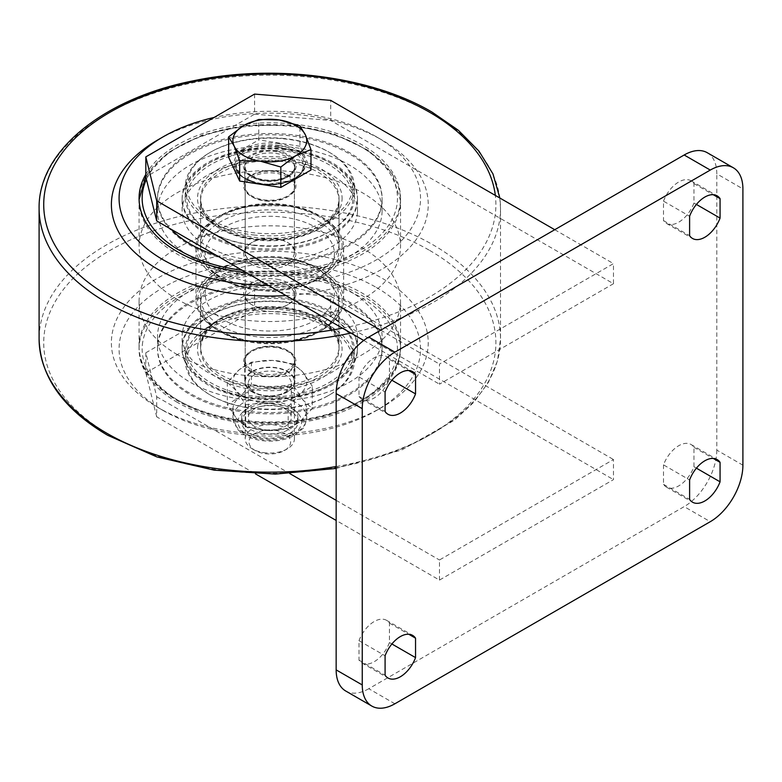 <?xml version="1.0" encoding="UTF-8"?>
<svg xmlns="http://www.w3.org/2000/svg" width="782" height="782" viewBox="0 0 782 782"><rect width="100%" height="100%" fill="white"/><g stroke="black" fill="none" stroke-linecap="round" stroke-linejoin="round"><path stroke-width="0.59" stroke-dasharray="3.91 2.93" d="M358.987 640.683A24.613 14.213 -60 0 1 374.216 621.524A24.613 14.213 -60 0 1 386.523 620.312A24.613 14.213 -60 0 1 389.436 623.107L389.436 642.56A24.613 14.213 -60 0 1 361.91 662.931A24.613 14.213 -60 0 1 358.987 660.135L358.987 640.683L385.086 655.756M358.987 376.963L358.987 396.415A24.613 14.213 120 0 0 361.91 399.211A24.613 14.213 120 0 0 389.436 378.84L389.436 359.378A24.613 14.213 120 0 0 386.523 356.582A24.613 14.213 120 0 0 374.216 357.804A24.613 14.213 120 0 0 358.987 376.963L385.086 392.026M663.507 201.15A24.613 14.213 -60 0 1 678.737 181.991A24.613 14.213 -60 0 1 691.034 180.769A24.613 14.213 -60 0 1 693.957 183.565L693.957 203.027A24.613 14.213 -60 0 1 666.43 223.398A24.613 14.213 -60 0 1 663.507 220.602L663.507 201.15L689.607 216.223M663.507 464.87L663.507 484.322A24.613 14.213 120 0 0 666.43 487.118A24.613 14.213 120 0 0 693.957 466.746L693.957 447.294A24.613 14.213 120 0 0 691.034 444.499A24.613 14.213 120 0 0 678.737 445.711A24.613 14.213 120 0 0 663.507 464.87L689.607 479.943M287.532 175.53A25.073 14.477 0 0 0 260.211 172.392A25.073 14.477 0 0 0 244.737 185.764A25.073 14.477 0 0 0 252.078 195.999A25.073 14.477 0 0 0 279.399 199.136A25.073 14.477 0 0 0 294.882 185.764A25.073 14.477 0 0 0 287.532 175.53M252.078 175.901A25.073 14.477 180 0 1 244.737 165.667A25.073 14.477 180 0 1 260.211 152.295A25.073 14.477 180 0 1 287.532 155.432A25.073 14.477 180 0 1 294.882 165.667A25.073 14.477 180 0 1 279.399 179.039A25.073 14.477 180 0 1 252.078 175.901M252.078 391.899A25.073 14.477 180 0 1 244.737 381.665A25.073 14.477 180 0 1 260.211 368.293A25.073 14.477 180 0 1 287.532 371.43A25.073 14.477 180 0 1 294.882 381.665A25.073 14.477 180 0 1 279.399 395.037A25.073 14.477 180 0 1 252.078 391.899M252.078 371.812A25.073 14.477 180 0 1 244.737 361.577A25.073 14.477 180 0 1 260.211 348.205A25.073 14.477 180 0 1 287.532 351.343A25.073 14.477 180 0 1 294.882 361.577A25.073 14.477 180 0 1 279.399 374.949A25.073 14.477 180 0 1 252.078 371.812M613.479 283.71L439.464 384.177L439.464 364.089L613.479 263.622L613.479 283.71L330.708 120.457L330.708 100.37M394.881 703.78L368.781 688.717L684.172 506.619L710.271 521.692M368.781 688.717A46.138 26.637 -60 0 1 345.703 690.995M707.241 152.705A46.138 26.637 -60 0 1 716.801 173.829L742.9 188.902M742.9 465.182L716.801 450.109L716.801 173.829M716.801 450.109A46.138 26.637 -60 0 1 684.172 506.619M439.464 580.088L439.464 559.99L613.479 459.533L613.479 479.62L439.464 580.088L336.152 520.431M554.751 229.713L613.479 263.622M254.58 94.084L254.58 114.182L145.823 176.967M254.58 114.182L330.708 120.457M363.728 340.453L439.464 384.177M380.736 330.18L439.464 364.089M156.703 416.835L145.823 372.877L145.823 352.79L156.703 396.738L156.703 416.835L255.479 473.863M145.823 352.79L254.58 289.995L254.58 310.092L145.823 372.877M254.58 310.092L330.708 316.368L613.479 479.62M156.703 396.738L289.848 473.609M336.152 500.343L439.464 559.99M330.708 316.368L330.708 296.27L613.479 459.533M330.708 296.27L254.58 289.995M693.957 466.746L696.41 468.164M663.507 484.322L689.607 499.395M693.957 447.294L713.262 458.428M693.957 183.565L713.262 194.708M693.957 203.027L696.41 204.434M663.507 220.602L689.607 235.675M389.436 359.378L408.742 370.521M389.436 378.84L391.89 380.248M358.987 396.415L385.086 411.488M389.436 642.56L391.89 643.977M358.987 660.135L385.086 675.208M389.436 623.107L408.742 634.241M275.196 430.325A20.831 12.033 180 0 1 284.54 450.452A20.831 12.033 180 0 1 264.414 453.57A20.831 12.033 180 0 1 255.079 450.452A20.831 12.033 180 0 1 251.765 435.936A20.831 12.033 180 0 1 275.196 430.325M263.436 452.592A24.613 14.203 -0 0 0 287.209 448.917A24.613 14.203 -0 0 0 294.413 438.868A24.613 14.203 -0 0 0 276.173 425.144A24.613 14.203 -0 0 0 245.196 438.868A24.613 14.203 -0 0 0 252.41 448.917A24.613 14.203 -0 0 0 263.436 452.592M310.982 170.026L299.946 146.254L299.946 125.843M299.946 146.254L258.774 139.89L258.774 119.47M228.637 157.29L258.774 139.89M258.422 290.288A64.603 37.292 180 0 1 224.131 279.946A64.603 37.292 180 0 1 212.548 236.311A64.603 37.292 180 0 1 281.188 216.868A64.603 37.292 180 0 1 331.441 242.41A64.603 37.292 180 0 1 315.488 279.946A64.603 37.292 180 0 1 258.422 290.288M281.999 210.475A69.217 39.96 0 0 0 200.593 249.81A69.217 39.96 0 0 0 220.866 278.06A69.217 39.96 0 0 0 257.61 289.144A69.217 39.96 0 0 0 318.753 278.06A69.217 39.96 0 0 0 339.017 249.81A69.217 39.96 0 0 0 281.999 210.475M284.443 138.561A83.058 47.956 0 0 0 211.081 151.855A83.058 47.956 0 0 0 190.564 200.124A83.058 47.956 0 0 0 255.176 232.958A83.058 47.956 0 0 0 343.425 207.953A83.058 47.956 0 0 0 328.538 151.855A83.058 47.956 0 0 0 284.443 138.561M254.903 235.089A84.593 48.836 180 0 1 185.217 187.015A84.593 48.836 180 0 1 209.987 152.48A84.593 48.836 180 0 1 284.716 138.942A84.593 48.836 180 0 1 329.623 152.48A84.593 48.836 180 0 1 354.402 187.015A84.593 48.836 180 0 1 254.903 235.089M255.176 245.519A83.058 47.956 180 0 1 211.081 232.225A83.058 47.956 180 0 1 196.184 176.126A83.058 47.956 180 0 1 284.443 151.121A83.058 47.956 180 0 1 349.055 183.956A83.058 47.956 180 0 1 328.538 232.225A83.058 47.956 180 0 1 255.176 245.519M284.716 148.991A84.593 48.836 0 0 0 185.217 197.064A84.593 48.836 0 0 0 209.987 231.599A84.593 48.836 0 0 0 254.903 245.137A84.593 48.836 0 0 0 329.623 231.599A84.593 48.836 0 0 0 354.402 197.064A84.593 48.836 0 0 0 284.716 148.991M265.206 268.431A26.148 15.093 0 0 0 292.986 260.562A26.148 15.093 0 0 0 288.294 242.899A26.148 15.093 0 0 0 274.414 238.715A26.148 15.093 0 0 0 251.315 242.899A26.148 15.093 0 0 0 244.864 258.099A26.148 15.093 0 0 0 265.206 268.431M274.14 238.334A24.613 14.203 180 0 1 287.209 242.273A24.613 14.203 180 0 1 294.413 252.322A24.613 14.203 180 0 1 265.469 266.3A24.613 14.203 180 0 1 245.196 252.322A24.613 14.203 180 0 1 252.41 242.273A24.613 14.203 180 0 1 274.14 238.334M274.414 170.906A26.148 15.093 180 0 1 294.755 181.238A26.148 15.093 180 0 1 288.294 196.438A26.148 15.093 180 0 1 265.206 200.622A26.148 15.093 180 0 1 251.315 196.438A26.148 15.093 180 0 1 246.633 178.775A26.148 15.093 180 0 1 274.414 170.906M265.469 201.003A24.613 14.203 0 0 0 287.209 197.064A24.613 14.203 0 0 0 294.413 187.015A24.613 14.203 0 0 0 274.14 173.027A24.613 14.203 0 0 0 245.196 187.015A24.613 14.203 0 0 0 252.41 197.064A24.613 14.203 0 0 0 265.469 201.003M281.999 158.981A69.217 39.96 0 0 0 200.593 198.315A69.217 39.96 0 0 0 257.61 237.65A69.217 39.96 0 0 0 339.017 198.315A69.217 39.96 0 0 0 281.999 158.981M288.284 258.021A64.603 37.292 0 0 0 224.131 267.385A64.603 37.292 0 0 0 251.335 329.496A64.603 37.292 0 0 0 325.292 312.868A64.603 37.292 0 0 0 315.488 267.385A64.603 37.292 0 0 0 288.284 258.021M250.015 335.82A69.217 39.96 180 0 1 200.593 297.531A69.217 39.96 180 0 1 220.866 269.272A69.217 39.96 180 0 1 289.604 259.243A69.217 39.96 180 0 1 318.753 269.272A69.217 39.96 180 0 1 339.017 297.531A69.217 39.96 180 0 1 250.015 335.82M246.056 407.53A83.058 47.956 180 0 1 211.081 395.487A83.058 47.956 180 0 1 198.472 337.013A83.058 47.956 180 0 1 293.563 315.625A83.058 47.956 180 0 1 328.538 395.487A83.058 47.956 180 0 1 246.056 407.53M294.003 313.523A84.593 48.836 0 0 0 185.217 360.316A84.593 48.836 0 0 0 209.987 394.851A84.593 48.836 0 0 0 245.616 407.119A84.593 48.836 0 0 0 329.623 394.851A84.593 48.836 0 0 0 354.402 360.316A84.593 48.836 0 0 0 294.003 313.523M293.563 303.074A83.058 47.956 0 0 0 211.081 315.107A83.058 47.956 0 0 0 246.056 394.969A83.058 47.956 0 0 0 341.138 373.581A83.058 47.956 0 0 0 328.538 315.107A83.058 47.956 0 0 0 293.563 303.074M245.616 397.07A84.593 48.836 180 0 1 185.217 350.277A84.593 48.836 180 0 1 209.987 315.742A84.593 48.836 180 0 1 294.003 303.475A84.593 48.836 180 0 1 329.623 315.742A84.593 48.836 180 0 1 354.402 350.277A84.593 48.836 180 0 1 245.616 397.07M277.287 279.301A26.148 15.093 180 0 1 288.294 304.433A26.148 15.093 180 0 1 262.332 308.225A26.148 15.093 180 0 1 251.315 304.433A26.148 15.093 180 0 1 247.347 286.026A26.148 15.093 180 0 1 277.287 279.301M262.772 308.636A24.613 14.203 0 0 0 287.209 305.068A24.613 14.203 0 0 0 294.413 295.019A24.613 14.203 0 0 0 276.848 281.403A24.613 14.203 0 0 0 245.196 295.019A24.613 14.203 0 0 0 252.41 305.068A24.613 14.203 0 0 0 262.772 308.636M262.332 376.044A26.148 15.093 0 0 0 292.263 369.309A26.148 15.093 0 0 0 288.294 350.903A26.148 15.093 0 0 0 277.287 347.11A26.148 15.093 0 0 0 251.315 350.903A26.148 15.093 0 0 0 262.332 376.044M276.848 346.709A24.613 14.203 180 0 1 287.209 350.277A24.613 14.203 180 0 1 294.413 360.316A24.613 14.203 180 0 1 262.772 373.933A24.613 14.203 180 0 1 245.196 360.316A24.613 14.203 180 0 1 252.41 350.277A24.613 14.203 180 0 1 276.848 346.709M250.015 387.305A69.217 39.96 180 0 1 200.593 349.016A69.217 39.96 180 0 1 289.604 310.728A69.217 39.96 180 0 1 339.017 349.016A69.217 39.96 180 0 1 250.015 387.305M312.301 386.279L303.113 372.476L293.924 364.07L293.924 386.318L272.674 388.048L251.433 384.402L239.37 397.236L227.318 404.695L236.506 418.487A36.91 21.309 0 0 0 266.936 430.54A36.91 21.309 0 0 0 300.239 421.351L312.301 408.517L312.301 386.279L300.239 393.727A36.91 21.309 180 0 1 266.936 402.916A36.91 21.309 180 0 1 236.506 390.853A36.91 21.309 180 0 1 239.37 369.612A36.91 21.309 180 0 1 272.674 360.424A36.91 21.309 180 0 1 303.113 372.476A36.91 21.309 180 0 1 300.239 393.727L288.187 406.562L288.187 428.81L300.239 421.351A36.91 21.309 180 0 0 306.72 409.299L306.72 417.666A36.91 21.309 180 0 1 277.972 438.458A36.91 21.309 180 0 1 236.506 426.855A36.91 21.309 180 0 1 232.899 417.666A36.91 21.309 180 0 1 261.647 396.885A36.91 21.309 180 0 1 303.113 408.478A36.91 21.309 180 0 1 306.72 417.666C305.449 424.44 304.012 428.184 302.409 428.888L294.56 435.251C287.502 439.113 279.301 441.077 269.946 441.146C255.558 440.989 244.629 436.894 237.181 428.849L232.899 417.666L232.899 409.299A36.91 21.309 0 0 0 236.506 418.487L245.695 426.894L266.936 430.54L288.187 428.81M293.924 386.318L303.113 400.11A36.91 21.309 180 0 1 306.72 409.299M244.434 428.859A28.123 16.236 180 0 1 241.687 421.86A28.123 16.236 180 0 1 263.593 406.024A28.123 16.236 180 0 1 295.185 414.851A28.123 16.236 180 0 1 297.932 421.86A28.123 16.236 180 0 1 276.026 437.695A28.123 16.236 180 0 1 244.434 428.859M244.434 424.675A28.123 16.236 180 0 1 241.687 417.666A28.123 16.236 180 0 1 263.593 401.831A28.123 16.236 180 0 1 295.185 410.667A28.123 16.236 180 0 1 297.932 417.666A28.123 16.236 180 0 1 276.026 433.502A28.123 16.236 180 0 1 244.434 424.675M247.601 387.862A24.613 14.203 180 0 1 245.196 381.733A24.613 14.203 180 0 1 264.365 367.872A24.613 14.203 180 0 1 292.009 375.604A24.613 14.203 180 0 1 294.413 381.733A24.613 14.203 180 0 1 275.244 395.584A24.613 14.203 180 0 1 247.601 387.862M247.601 387.794A24.613 14.203 180 0 1 245.196 381.665A24.613 14.203 180 0 1 264.365 367.814A24.613 14.203 180 0 1 292.009 375.546A24.613 14.203 180 0 1 294.413 381.665A24.613 14.203 180 0 1 275.244 395.526A24.613 14.203 180 0 1 247.601 387.794M250.377 388.85A21.534 12.434 180 0 1 248.275 383.493A21.534 12.434 180 0 1 265.049 371.372A21.534 12.434 180 0 1 289.232 378.136A21.534 12.434 180 0 1 291.344 383.493A21.534 12.434 180 0 1 274.57 395.614A21.534 12.434 180 0 1 250.377 388.85M250.377 423.033A21.534 12.434 180 0 1 248.275 417.666A21.534 12.434 180 0 1 265.049 405.545A21.534 12.434 180 0 1 289.232 412.31A21.534 12.434 180 0 1 291.344 417.666A21.534 12.434 180 0 1 274.57 429.797A21.534 12.434 180 0 1 250.377 423.033M293.924 364.07L272.674 360.424L251.433 362.154L239.37 369.612L227.318 382.447L236.506 390.853L245.695 404.656L245.695 426.894M245.695 404.656L266.936 402.916L288.187 406.562M232.899 409.299A36.91 21.309 0 0 1 239.37 397.236A36.91 21.309 0 0 1 272.674 388.048A36.91 21.309 0 0 1 303.113 400.11L312.301 408.517M251.433 362.154L251.433 384.402M227.318 382.447L227.318 404.695M322.008 277.434A73.831 42.619 0 0 0 343.63 247.298A73.831 42.619 0 0 0 298.059 207.914A73.831 42.619 0 0 0 217.601 217.161A73.831 42.619 0 0 0 195.979 247.298A73.831 42.619 0 0 0 241.56 286.671A73.831 42.619 0 0 0 322.008 277.434M217.601 269.898A73.831 42.619 180 0 1 298.059 260.66A73.831 42.619 180 0 1 343.63 300.044A73.831 42.619 180 0 1 322.008 330.18A73.831 42.619 180 0 1 241.56 339.417A73.831 42.619 180 0 1 195.979 300.044A73.831 42.619 180 0 1 217.601 269.898M177.367 299.408A130.731 75.483 180 0 1 139.069 246.037A130.731 75.483 180 0 1 219.781 176.312A130.731 75.483 180 0 1 362.252 192.665A130.731 75.483 180 0 1 400.54 246.037A130.731 75.483 180 0 1 319.838 315.772A130.731 75.483 180 0 1 177.367 299.408M145.823 174.376A130.731 75.483 180 0 1 362.252 144.944A130.731 75.483 180 0 1 400.54 198.315A130.731 75.483 180 0 1 246.115 272.547M268.275 285.342A150.731 87.027 0 0 0 408.771 232.029A150.731 87.027 0 0 0 376.386 136.782L381.831 139.929A158.423 91.465 180 0 1 419.084 235.226A158.423 91.465 180 0 1 286.017 295.576M376.386 287.483A150.731 87.027 180 0 1 376.386 410.55A150.731 87.027 180 0 1 163.223 410.55L157.788 407.412A158.423 91.465 180 0 1 157.788 278.06A158.423 91.465 180 0 1 381.831 278.069A158.423 91.465 180 0 1 381.831 407.412A158.423 91.465 180 0 1 157.788 407.412L163.223 410.55A150.731 87.027 180 0 1 163.223 287.483A150.731 87.027 180 0 1 376.386 287.483M177.367 402.388A130.731 75.483 180 0 1 139.069 349.016A130.731 75.483 180 0 1 219.781 279.282A130.731 75.483 180 0 1 362.252 295.645A130.731 75.483 180 0 1 400.54 349.016A130.731 75.483 180 0 1 319.838 418.751A130.731 75.483 180 0 1 177.367 402.388M177.367 354.666A130.731 75.483 180 0 1 139.069 301.295A130.731 75.483 180 0 1 219.781 231.56A130.731 75.483 180 0 1 362.252 247.923A130.731 75.483 180 0 1 400.54 301.295A130.731 75.483 180 0 1 319.838 371.03A130.731 75.483 180 0 1 177.367 354.666M157.788 139.929A158.423 91.465 180 0 1 381.831 139.929L376.386 136.782A150.731 87.027 0 0 0 214.102 117.456M182.548 344.109A87.672 50.615 0 0 0 182.138 349.016A87.672 50.615 0 0 0 265.548 399.573A87.672 50.615 0 0 0 357.061 353.933A87.672 50.615 0 0 0 357.482 349.016A87.672 50.615 0 0 0 274.062 298.46A87.672 50.615 0 0 0 182.548 344.109M182.548 331.646A87.672 50.615 0 0 0 182.138 336.553A87.672 50.615 0 0 0 265.548 387.11A87.672 50.615 0 0 0 357.061 341.47A87.672 50.615 0 0 0 357.482 336.553A87.672 50.615 0 0 0 274.062 286.007A87.672 50.615 0 0 0 182.548 331.646M197.856 297.248A72.286 41.739 0 0 0 262.791 342.839A72.286 41.739 0 0 0 341.754 305.342A72.286 41.739 0 0 0 276.818 259.761A72.286 41.739 0 0 0 197.856 297.248M381.557 342.848A112.276 64.828 0 0 0 382.085 336.553A112.276 64.828 0 0 0 275.264 271.813A112.276 64.828 0 0 0 158.062 330.268A112.276 64.828 0 0 0 157.534 336.553A112.276 64.828 0 0 0 264.355 401.303A112.276 64.828 0 0 0 381.557 342.848M381.557 355.311A112.276 64.828 0 0 0 382.085 349.016A112.276 64.828 0 0 0 275.264 284.267A112.276 64.828 0 0 0 158.062 342.731A112.276 64.828 0 0 0 157.534 349.016A112.276 64.828 0 0 0 264.355 413.766A112.276 64.828 0 0 0 381.557 355.311M139.695 339.183A130.731 75.483 0 0 0 139.069 346.504A130.731 75.483 0 0 0 263.456 421.899A130.731 75.483 0 0 0 399.925 353.826A130.731 75.483 0 0 0 400.54 346.504A130.731 75.483 0 0 0 276.154 271.119A130.731 75.483 0 0 0 139.695 339.183M357.061 352.672A87.672 50.615 180 0 1 261.305 398.136A87.672 50.615 180 0 1 182.548 342.848A87.672 50.615 180 0 1 278.314 297.385A87.672 50.615 180 0 1 357.061 352.672M381.557 354.05A112.276 64.828 180 0 1 258.91 412.28A112.276 64.828 180 0 1 158.062 341.47A112.276 64.828 180 0 1 280.699 283.24A112.276 64.828 180 0 1 381.557 354.05M357.452 212.088A87.672 50.615 0 0 0 357.482 210.778A87.672 50.615 0 0 0 270.943 160.173A87.672 50.615 0 0 0 182.167 209.468A87.672 50.615 0 0 0 182.138 210.778A87.672 50.615 0 0 0 268.676 261.393A87.672 50.615 0 0 0 357.452 212.088M357.452 199.635A87.672 50.615 0 0 0 357.482 198.315A87.672 50.615 0 0 0 270.943 147.71A87.672 50.615 0 0 0 182.167 197.005A87.672 50.615 0 0 0 182.138 198.315A87.672 50.615 0 0 0 268.676 248.93A87.672 50.615 0 0 0 357.452 199.635M342.076 247.122A72.286 41.739 0 0 0 271.686 204.317A72.286 41.739 0 0 0 197.543 244.962A72.286 41.739 0 0 0 267.933 287.766A72.286 41.739 0 0 0 342.076 247.122M216.203 255.274A112.276 64.828 0 0 0 382.046 199.996A112.276 64.828 0 0 0 382.085 198.315A112.276 64.828 0 0 0 271.266 133.497A112.276 64.828 0 0 0 157.563 196.634A112.276 64.828 0 0 0 157.534 198.315A112.276 64.828 0 0 0 171.15 229.263M157.563 209.097A112.276 64.828 0 0 0 157.534 210.778A112.276 64.828 0 0 0 268.353 275.596A112.276 64.828 0 0 0 382.046 212.46A112.276 64.828 0 0 0 382.085 210.778A112.276 64.828 0 0 0 271.266 145.96A112.276 64.828 0 0 0 157.563 209.097M139.088 199.576A130.731 75.483 0 0 0 139.069 200.827A130.731 75.483 0 0 0 268.109 276.3A130.731 75.483 0 0 0 400.501 202.792A130.731 75.483 0 0 0 400.54 200.827A130.731 75.483 0 0 0 271.501 125.355A130.731 75.483 0 0 0 139.118 198.872M357.452 200.886A87.672 50.615 0 0 0 272.077 148.981A87.672 50.615 0 0 0 182.167 198.266A87.672 50.615 0 0 0 267.532 250.172A87.672 50.615 0 0 0 357.452 200.886M382.046 201.257A112.276 64.828 0 0 0 272.723 134.778A112.276 64.828 0 0 0 157.563 197.895A112.276 64.828 0 0 0 266.897 264.375A112.276 64.828 0 0 0 382.046 201.257M276.652 150.916A26.451 15.269 -0 0 0 244.258 161.718A26.451 15.269 -0 0 0 262.957 180.417A26.451 15.269 -0 0 0 295.361 169.626A26.451 15.269 -0 0 0 276.652 150.916M263.436 180.896A24.613 14.203 180 0 1 245.196 167.172A24.613 14.203 180 0 1 276.173 153.448A24.613 14.203 180 0 1 294.413 167.172A24.613 14.203 180 0 1 263.436 180.896M278.763 145.374A34.594 19.97 180 0 1 304.403 164.66A34.594 19.97 180 0 1 260.856 183.956A34.594 19.97 180 0 1 235.216 164.66A34.594 19.97 180 0 1 278.763 145.374M278.441 147.065A33.362 19.257 180 0 1 302.028 170.652A33.362 19.257 180 0 1 261.178 184.269A33.362 19.257 180 0 1 237.581 160.681A33.362 19.257 180 0 1 278.441 147.065M279.076 143.683A35.825 20.684 -0 0 0 235.206 158.306A35.825 20.684 -0 0 0 260.533 183.633A35.825 20.684 -0 0 0 304.413 169.01A35.825 20.684 -0 0 0 279.076 143.683M298.489 413.942A31.788 18.348 180 0 1 283.514 438.419A31.788 18.348 180 0 1 241.13 429.768A31.788 18.348 180 0 1 256.105 405.301A31.788 18.348 180 0 1 298.489 413.942M342.506 328.196A226.096 130.535 0 0 0 495.338 195.412M39.1 208.364A230.71 133.194 180 0 1 181.522 85.306A230.71 133.194 180 0 1 432.945 114.182A230.71 133.194 180 0 1 500.519 208.364A230.71 133.194 180 0 1 350.923 333.064M336.152 466.541A230.71 133.194 0 0 0 500.519 338.968A230.71 133.194 0 0 0 432.945 244.786A230.71 133.194 0 0 0 181.522 215.91A230.71 133.194 0 0 0 39.1 338.968M429.68 250.435A226.096 130.535 180 0 1 429.68 435.036A226.096 130.535 180 0 1 109.939 435.036A226.096 130.535 180 0 1 109.939 250.435A226.096 130.535 180 0 1 429.68 250.435M200.925 342.633A69.217 39.96 0 0 0 200.593 346.504A69.217 39.96 0 0 0 266.447 386.416A69.217 39.96 0 0 0 338.694 350.385A69.217 39.96 0 0 0 339.017 346.504A69.217 39.96 0 0 0 273.172 306.593A69.217 39.96 0 0 0 200.925 342.633M197.856 344.97A72.286 41.739 0 0 0 262.791 390.56A72.286 41.739 0 0 0 341.754 353.063A72.286 41.739 0 0 0 276.818 307.482A72.286 41.739 0 0 0 197.856 344.97M338.694 307.688A69.217 39.96 0 0 0 339.017 303.807A69.217 39.96 0 0 0 273.172 263.896A69.217 39.96 0 0 0 200.925 299.926A69.217 39.96 0 0 0 200.593 303.807A69.217 39.96 0 0 0 266.447 343.718A69.217 39.96 0 0 0 338.694 307.688M142.754 341.871A127.662 73.704 0 0 0 257.425 422.378A127.662 73.704 0 0 0 396.865 356.172A127.662 73.704 0 0 0 282.194 275.665A127.662 73.704 0 0 0 142.754 341.871M342.076 199.4A72.286 41.739 0 0 0 271.686 156.595A72.286 41.739 0 0 0 197.543 197.24A72.286 41.739 0 0 0 267.933 240.045A72.286 41.739 0 0 0 342.076 199.4M338.997 201.864A69.217 39.96 0 0 0 339.017 200.827A69.217 39.96 0 0 0 270.709 160.877A69.217 39.96 0 0 0 200.622 199.791A69.217 39.96 0 0 0 200.593 200.827A69.217 39.96 0 0 0 268.91 240.788A69.217 39.96 0 0 0 338.997 201.864M200.622 242.488A69.217 39.96 0 0 0 200.593 243.525A69.217 39.96 0 0 0 268.91 283.485A69.217 39.96 0 0 0 338.997 244.561A69.217 39.96 0 0 0 339.017 243.525A69.217 39.96 0 0 0 270.709 203.574A69.217 39.96 0 0 0 200.622 242.488M242.185 270.279A127.662 73.704 0 0 0 397.422 200.231A127.662 73.704 0 0 0 287.972 125.364A127.662 73.704 0 0 0 146.43 179.401M244.737 165.667L244.737 185.764M244.737 361.577L244.737 381.665M294.882 361.577L294.882 381.665M294.882 165.667L294.882 185.764M666.43 487.118L692.529 502.191M691.034 444.499L717.143 459.562M691.034 180.769L717.143 195.842M666.43 223.398L692.529 238.471M386.523 356.582L412.622 371.655M361.91 399.211L388.009 414.284M361.91 662.931L388.009 678.004M386.523 620.312L412.622 635.375M284.54 450.452L287.209 448.917M294.413 438.868L294.413 167.172C295.449 174.787 278.656 182.968 263.241 180.104C251.608 177.622 245.587 173.321 245.196 167.172L245.196 438.868M257.376 183.799L241.384 176.39L235.216 164.66C236.017 173.897 244.522 180.143 260.729 183.428C282.009 187.289 305.498 176.4 304.403 164.66L301.168 173.36L292.253 180.29L264.697 184.933M255.079 450.452L252.41 448.917M224.131 279.946L220.866 278.06M211.081 151.855L209.987 152.48M211.081 232.225L209.987 231.599M287.209 242.273L288.294 242.899M287.209 197.064L288.294 196.438M200.593 249.81L200.593 198.315M185.217 197.064L185.217 187.015M294.413 252.322L294.413 187.015M245.196 252.322L245.196 187.015M354.402 197.064L354.402 187.015M339.017 249.81L339.017 198.315M252.41 197.064L251.315 196.438M252.41 242.273L251.315 242.899M328.538 232.225L329.623 231.599M328.538 151.855L329.623 152.48M315.488 279.946L318.753 278.06M224.131 267.385L220.866 269.272M211.081 395.487L209.987 394.851M211.081 315.107L209.987 315.742M287.209 305.068L288.294 304.433M287.209 350.277L288.294 350.903M200.593 297.531L200.593 349.016M185.217 350.277L185.217 360.316M294.413 295.019L294.413 360.316M245.196 295.019L245.196 360.316M354.402 350.277L354.402 360.316M339.017 297.531L339.017 349.016M252.41 350.277L251.315 350.903M252.41 305.068L251.315 304.433M328.538 315.107L329.623 315.742M328.538 395.487L329.623 394.851M315.488 267.385L318.753 269.272M241.687 417.666L241.687 421.86M248.275 383.493L248.275 417.666M291.344 383.493L291.344 417.666M297.932 417.666L297.932 421.86M343.63 300.044L343.63 247.298M195.979 300.044L195.979 247.298M139.069 198.315L139.069 246.037M336.152 468.447L401.889 449.904L454.44 420.217L474.088 401.997L488.584 382.056L497.499 360.854L500.519 338.968L500.519 208.364L499.845 198.012M376.386 410.55L381.831 407.412M139.069 301.295L139.069 349.016M400.54 301.295L400.54 349.016M400.54 198.315L400.54 246.037M182.138 349.016L182.138 336.553M200.593 346.504L200.896 342.966C207.67 318.626 236.281 309.389 268.422 307.854C306.544 306.71 340.493 326.808 339.017 346.504L338.723 307.346C336.739 325.938 304.1 343.425 268.568 342.457C231.374 342.741 199.224 322.995 200.593 303.807L200.593 346.504M357.482 349.016L357.482 336.553M382.085 349.016L382.085 336.553M400.54 346.504L399.895 354.168C394.46 393.238 334.403 424.079 269.565 423.287C200.358 424.137 137.671 388.576 139.069 346.504M157.534 349.016L157.534 336.553M357.482 210.778L357.482 198.315M339.017 200.827L338.997 201.776C339.496 221.081 306.251 240.406 269.028 239.488C231.668 239.918 199.205 220.104 200.593 200.827L200.612 242.586C200.182 223.701 231.961 204.659 268.422 204.874C306.544 203.731 340.493 223.828 339.017 243.525L339.017 200.827M182.138 210.778L182.138 198.315M157.534 210.778L157.534 198.315M400.54 200.827L392.29 173.848L368.928 150.633L333.552 133.732L290.435 125.003L244.805 125.462L202.215 135.042L167.837 152.646L145.823 176.351M139.118 198.784L139.069 200.827M382.085 210.778L382.085 198.315"/><path stroke-width="1.17" d="M385.086 655.756A24.613 14.213 -60 0 1 400.316 636.597A24.613 14.213 -60 0 1 412.622 635.375A24.613 14.213 -60 0 1 415.545 638.171L415.545 657.623A24.613 14.213 -60 0 1 388.009 678.004A24.613 14.213 -60 0 1 385.086 675.208L385.086 655.756M400.316 372.877A24.613 14.213 120 0 0 385.086 392.026L385.086 411.488A24.613 14.213 120 0 0 388.009 414.284A24.613 14.213 120 0 0 415.545 393.903L415.545 374.451A24.613 14.213 120 0 0 412.622 371.655A24.613 14.213 120 0 0 400.316 372.877M689.607 216.223A24.613 14.213 -60 0 1 704.836 197.064A24.613 14.213 -60 0 1 717.143 195.842A24.613 14.213 -60 0 1 720.066 198.638L720.066 218.09A24.613 14.213 -60 0 1 692.529 238.471A24.613 14.213 -60 0 1 689.607 235.675L689.607 216.223M704.836 460.784A24.613 14.213 120 0 0 689.607 479.943L689.607 499.395A24.613 14.213 120 0 0 692.529 502.191A24.613 14.213 120 0 0 720.066 481.82L720.066 462.358A24.613 14.213 120 0 0 717.143 459.562A24.613 14.213 120 0 0 704.836 460.784M371.812 706.068L345.703 690.995A46.138 26.637 -60 0 1 336.152 669.881L362.252 684.944A46.138 26.637 120 0 0 371.812 706.068A46.138 26.637 120 0 0 394.881 703.78L710.271 521.692A46.138 26.637 120 0 0 742.9 465.182L742.9 188.902A46.138 26.637 120 0 0 733.34 167.778A46.138 26.637 120 0 0 710.271 170.065L394.881 352.154A46.138 26.637 120 0 0 362.252 408.663L362.252 684.944M362.252 408.663L336.152 393.6L336.152 669.881M336.152 393.6A46.138 26.637 -60 0 1 368.781 337.081L394.881 352.154M710.271 170.065L684.172 154.992L368.781 337.081M684.172 154.992A46.138 26.637 -60 0 1 707.241 152.705L733.34 167.778M145.823 156.879L156.703 200.827L156.703 220.925L145.823 176.967L145.823 156.879L254.58 94.084L330.708 100.37L554.751 229.713M156.703 220.925L363.728 340.453M156.703 200.827L380.736 330.18M255.479 473.863L336.152 520.431M289.848 473.609L336.152 500.343M696.41 468.164L720.066 481.82M713.262 458.428L720.066 462.358M713.262 194.708L720.066 198.638M696.41 204.434L720.066 218.09M408.742 370.521L415.545 374.451M391.89 380.248L415.545 393.903M391.89 643.977L415.545 657.623M408.742 634.241L415.545 638.171M239.673 181.062L228.637 157.29L228.637 136.87L234.15 146.068L239.673 160.642L260.25 161.141L280.836 167.016L280.836 187.426L239.673 181.062L239.673 160.642M310.982 149.616L295.909 155.618A36.91 21.309 180 0 1 260.25 161.141A36.91 21.309 180 0 1 234.15 146.068A36.91 21.309 180 0 1 243.71 125.482L258.774 119.47L279.36 119.969L299.946 125.843L305.459 135.032L310.982 149.616L310.982 170.026L280.836 187.426M280.836 167.016L295.909 155.618A36.91 21.309 180 0 0 305.459 135.032A36.91 21.309 180 0 0 279.36 119.969A36.91 21.309 180 0 0 243.71 125.482L228.637 136.87M246.115 272.547A130.731 75.483 180 0 1 177.367 251.687A130.731 75.483 180 0 1 139.069 198.315A130.731 75.483 180 0 1 145.823 174.376M214.102 117.456A150.731 87.027 0 0 0 163.223 136.782A150.731 87.027 0 0 0 163.223 259.849A150.731 87.027 0 0 0 268.275 285.342M286.017 295.576A158.423 91.465 180 0 1 157.788 269.272A158.423 91.465 180 0 1 157.788 139.929L163.223 136.782M171.15 229.263A112.276 64.828 0 0 0 216.203 255.274M139.118 198.872A130.731 75.483 0 0 0 139.088 199.576L145.823 176.351M495.338 195.412A226.096 130.535 0 0 0 429.68 112.295A226.096 130.535 0 0 0 109.939 112.295A226.096 130.535 0 0 0 109.939 296.896A226.096 130.535 0 0 0 342.506 328.196M350.923 333.064A230.71 133.194 180 0 1 106.675 302.556A230.71 133.194 180 0 1 39.1 208.364L39.1 338.968A230.71 133.194 0 0 0 106.675 433.16A230.71 133.194 0 0 0 336.152 466.541M146.43 179.401A127.662 73.704 0 0 0 142.197 196.409A127.662 73.704 0 0 0 242.185 270.279M264.697 184.933L257.376 183.799M499.845 198.012L492.973 173.936L478.985 151.141L458.418 130.33L431.987 112.07C371.079 76.157 274.335 63.616 193.076 80.869C103.361 98.542 38.064 151.141 39.1 208.364M336.152 468.447L275.332 474.078L214.102 470.148L156.85 456.903L107.633 435.271C63.146 409.015 40.302 376.914 39.1 338.968"/></g></svg>
